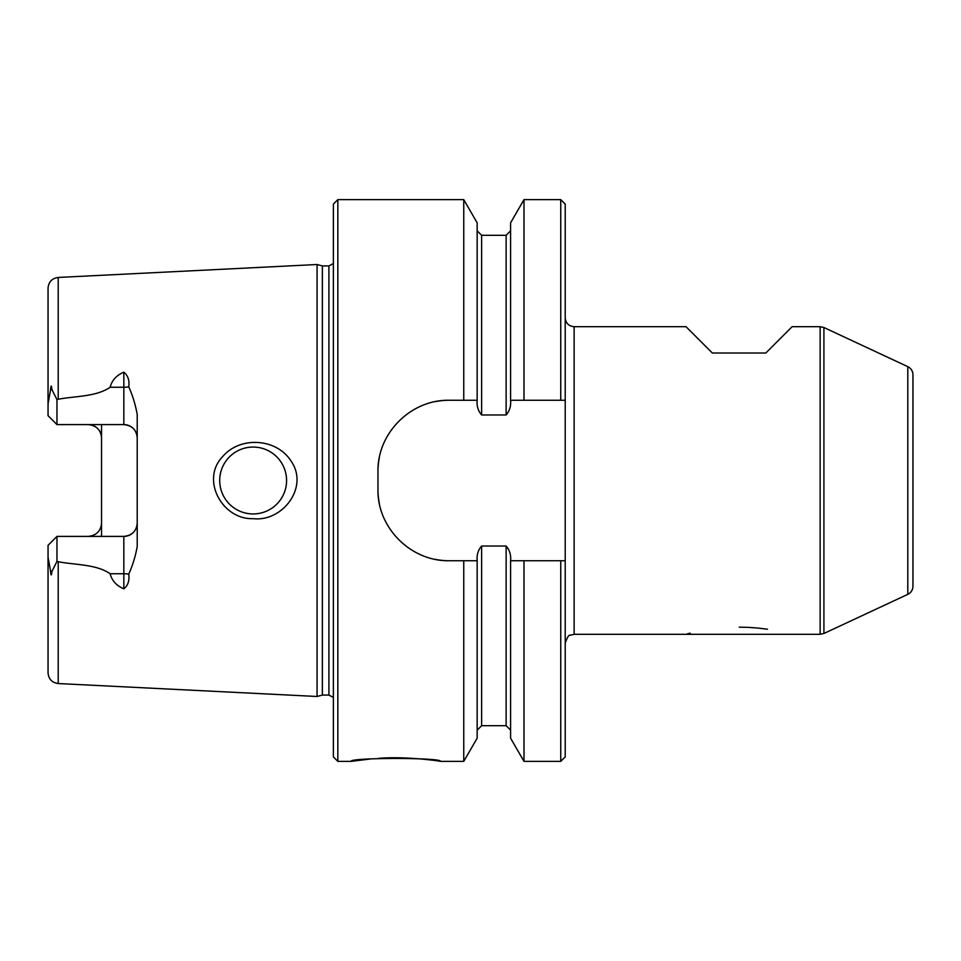 <?xml version="1.0" encoding="UTF-8"?>
<svg xmlns="http://www.w3.org/2000/svg" width="961" height="961" viewBox="0 0 961 961"><rect width="100%" height="100%" fill="white"/><g stroke="black" fill="none" stroke-linecap="round" stroke-linejoin="round"><path stroke-width="1.44" d="M565.212 317.779C565.741 323.184 568.708 326.163 574.125 326.692L574.125 634.308L820.141 634.308L820.141 326.692L823.913 327.521L823.913 633.479L820.141 634.308M767.491 629.227L758.313 628.11M757.965 628.074L748.763 627.401M747.91 627.365L739.249 627.161M690.178 633.167L687.379 633.852M820.141 326.692L792.128 326.692L765.833 352.999L712.329 352.999L686.022 326.692L574.125 326.692M58.213 399.259L56.963 399.584L51.918 389.541C51.426 384.736 50.957 384.953 50.513 390.19L48.05 403.848L48.05 415.681L56.963 424.594L123.837 424.594A13.37 13.37 0 0 1 137.219 437.964C136.558 429.963 132.101 425.507 123.837 424.594L123.837 372.171C116.401 375.367 111.848 380.4 110.155 387.259C95.932 396.941 75.354 395.956 58.213 399.259L58.213 277.453L317.07 264.515L317.07 696.485L322.367 695.067L328.914 695.067L333.383 697.458M123.837 372.171C128.005 375.535 129.639 380.424 128.738 386.839C132.618 395.415 135.441 404.641 137.219 414.527L137.219 546.473C135.489 556.227 132.666 565.452 128.738 574.161C129.627 580.6 128.005 585.477 123.837 588.829L123.837 573.741L110.155 573.741C111.824 580.588 116.389 585.609 123.837 588.829M51.918 571.459C51.426 576.264 50.957 576.047 50.513 570.81L51.918 571.459L56.963 561.416L58.213 561.741C75.342 565.032 96.028 564.083 110.155 573.741M101.554 536.406L101.554 424.594M222.772 456.487C200.128 479.707 222.471 519.877 253.127 518.652C282.57 522.135 309.43 486.951 290.943 460.896C276.528 438.276 240.238 435.934 222.772 456.487M523.985 761.364L523.985 560.743L510.591 560.743L510.591 738.168L523.985 761.364L560.743 761.364L565.212 756.908L565.212 204.092L560.743 199.636L560.743 400.256L565.212 400.256L523.985 400.256L523.985 199.636L560.743 199.636M523.985 400.256L510.591 400.256L510.591 222.832L523.985 199.636M510.591 400.256C511.108 406.071 509.618 410.984 506.135 414.972L481.617 414.972C478.134 410.984 476.644 406.083 477.161 400.256L477.161 222.832L463.755 199.636L463.755 400.256L449.292 400.256C410.755 399.5 377.205 433.291 377.961 471.587A71.33 71.33 0 0 1 379.343 457.628M48.879 397.061L48.05 403.848L48.05 288.144C48.615 281.885 52.002 278.33 58.213 277.453M101.554 437.964A13.37 13.37 0 0 0 88.172 424.594C96.448 425.519 100.905 429.975 101.554 437.964M88.172 536.406A13.37 13.37 0 0 0 90.851 536.142A13.37 13.37 0 0 1 88.172 536.406C96.436 535.493 100.893 531.037 101.554 523.036M128.738 574.161A13.37 6.066 180 0 0 123.837 573.741L123.837 536.406A13.37 13.37 0 0 0 137.219 523.036C136.57 531.025 132.113 535.481 123.837 536.406L56.963 536.406L48.05 545.319L56.963 536.406L56.963 561.416M371.03 758.914L351.209 761.364C348.447 757.508 443.129 757.508 440.378 761.364L463.755 761.364L463.755 560.743L449.292 560.743C410.912 561.488 377.192 527.853 377.961 489.413L377.961 471.587M440.378 761.364C441.616 761.304 406.515 756.019 378.67 758.337M337.84 761.364L337.84 199.636L333.383 204.092L333.383 756.908L337.84 761.364L351.209 761.364M337.84 199.636L463.755 199.636M449.292 560.743A71.33 71.33 0 0 1 435.321 559.362M379.355 503.444A71.33 71.33 0 0 1 377.961 489.413M463.755 761.364L477.161 738.168L477.161 560.743L463.755 560.743M560.743 761.364L560.743 560.743L565.212 560.743L523.985 560.743M477.161 400.256L463.755 400.256M322.367 695.067L322.367 265.933L328.914 265.933L333.383 263.542M50.513 570.81L48.05 557.152L48.05 545.319M56.963 399.584L56.963 424.594M58.213 561.741L58.213 683.547C52.002 682.67 48.615 679.115 48.05 672.856L48.05 557.152L48.879 563.939M435.249 401.65A71.33 71.33 0 0 1 449.292 400.256M510.591 560.743L510.591 560.743C511.108 554.929 509.618 550.028 506.135 546.028L481.617 546.028C478.134 550.004 476.644 554.917 477.161 560.743M286.57 480.5A33.443 33.443 0 0 0 253.127 447.057A33.443 33.443 0 0 0 219.697 480.5A33.443 33.443 0 0 0 253.127 513.943A33.443 33.443 0 0 0 286.57 480.5M823.913 633.479L907.797 594.354C911.076 592.661 912.794 589.97 912.95 586.27L912.95 374.73C912.794 371.03 911.076 368.339 907.797 366.646L823.913 327.521M506.135 414.972L506.135 235.301L510.591 230.832M481.617 414.972L481.617 235.301L506.135 235.301M123.837 424.594A13.37 13.37 0 0 1 137.219 437.964M328.914 695.067L328.914 265.933M50.513 390.19L51.918 389.541M128.738 386.839A13.37 6.066 180 0 1 123.837 387.259L110.155 387.259M506.135 546.028L506.135 725.699L481.617 725.699L481.617 546.028M123.837 536.406A13.37 13.37 0 0 0 137.219 523.036M907.797 594.354L907.797 366.646M58.213 683.547L317.07 696.485M322.367 265.933L317.07 264.515M481.617 235.301L477.161 230.832M481.617 725.699L477.161 730.168M506.135 725.699L510.591 730.168M574.125 634.308L570.197 635.221C568.876 634.644 567.218 637.311 565.212 643.221"/></g></svg>
